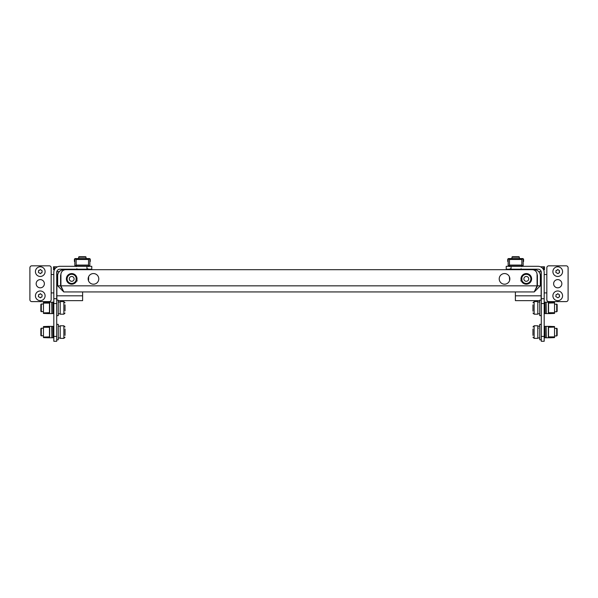 <?xml version="1.0" encoding="UTF-8"?>
<svg xmlns="http://www.w3.org/2000/svg" width="598" height="598" viewBox="0 0 598 598"><rect width="100%" height="100%" fill="white"/><g stroke="black" fill="none" stroke-linecap="round" stroke-linejoin="round"><path stroke-width="0.9" d="M71.7 284.2A5.322 5.322 0 0 1 66.385 278.885A5.322 5.322 0 0 1 71.7 273.563A5.322 5.322 0 0 1 77.022 278.885A5.322 5.322 0 0 1 71.7 284.2M93.467 284.2A5.322 5.322 0 0 1 88.145 278.885A5.322 5.322 0 0 1 93.467 273.563A5.322 5.322 0 0 1 98.782 278.885A5.322 5.322 0 0 1 93.467 284.2M526.3 273.563A5.322 5.322 0 0 0 520.978 278.885A5.322 5.322 0 0 0 526.3 284.2A5.322 5.322 0 0 0 531.615 278.885A5.322 5.322 0 0 0 526.3 273.563M504.533 273.563A5.322 5.322 0 0 0 499.218 278.885A5.322 5.322 0 0 0 504.533 284.2A5.322 5.322 0 0 0 509.855 278.885A5.322 5.322 0 0 0 504.533 273.563M60.929 274.34A3.192 3.192 0 0 0 60.577 275.79L60.577 285.844L57.677 285.844L57.677 275.79A6.092 6.092 0 0 1 63.769 269.691L534.231 269.691A6.092 6.092 0 0 1 540.323 275.79L540.323 285.844L537.423 285.844L537.423 275.79A3.192 3.192 0 0 0 537.071 274.34M534.231 291.936L63.769 291.936L60.921 285.844L60.921 274.527A4.836 4.836 0 0 1 65.758 269.691L532.242 269.691A4.836 4.836 0 0 1 537.079 274.527L537.079 285.844L534.231 291.936L540.323 285.844M536.346 288.229L537.423 285.844M536.369 288.176L536.66 287.242M537.079 274.527L537.079 285.844L60.921 285.844L61.258 286.98M60.921 285.844L60.921 274.527M57.677 285.844L63.769 291.936M60.577 285.844L61.654 288.229M56.713 324.34L58.26 324.34L58.26 339.814L56.713 339.814M60.196 326.179L58.26 326.179M60.196 337.982L58.26 337.982M65.032 331.883L65.032 330.141M65.032 329.012L65.032 335.373M41.299 335.949L41.299 328.212L40.851 328.661L40.851 335.5L43.46 335.949M63.866 325.79L60.196 325.79L60.196 338.363L63.866 338.363L63.866 325.79L65.032 326.949M65.032 334.23L65.032 335.127M60.196 301.997L58.26 301.997M60.196 313.801L58.26 313.801M56.713 300.159L58.26 300.159L58.26 315.639L56.713 315.639M539.74 326.179L537.804 326.179M539.74 337.982L537.804 337.982M541.287 324.34L539.74 324.34L539.74 339.814L541.287 339.814M539.74 301.997L537.804 301.997M539.74 313.801L537.804 313.801M541.287 300.159L539.74 300.159L539.74 315.639L541.287 315.639M86.934 269.212L86.934 266.304L91.771 266.304L91.771 269.212L59.905 269.212A3.192 3.192 0 0 0 56.713 272.404L56.713 341.271L53.813 341.271L53.813 336.435L56.713 336.435M86.934 266.304L59.905 266.304A6.092 6.092 0 0 0 53.813 272.404L53.813 298.708L56.713 298.708M56.713 303.545L53.813 303.545L53.813 336.435M53.813 303.545L53.813 298.708M65.032 308.187L65.032 305.959M65.032 304.831L65.032 310.945M41.299 311.767L41.299 304.031L40.851 304.479L40.851 311.319L43.46 311.767M63.866 301.609L60.196 301.609L60.196 314.182L63.866 314.182L63.866 301.609L65.032 302.775M65.032 305.242L65.032 305.75M532.968 333.789L532.968 333.303M532.968 335.373L532.968 329.012M556.701 328.212L556.701 335.949L557.149 335.5L557.149 328.661L554.54 328.212M534.134 338.363L537.804 338.363L537.804 325.79L534.134 325.79L534.134 338.363L532.968 337.205M532.968 331.883L532.968 330.858M532.968 329.924L532.968 329.423M532.968 309.607L532.968 309.121M532.968 311.199L532.968 304.831M556.701 304.031L556.701 311.767L557.149 311.319L557.149 304.479L554.54 304.031M534.134 314.182L537.804 314.182L537.804 301.609L534.134 301.609L534.134 314.182L532.968 313.023M532.968 308.187L532.968 306.677M532.968 305.75L532.968 305.242M541.287 303.545L544.187 303.545L544.187 272.404A6.092 6.092 0 0 0 538.095 266.304L506.229 266.304L506.229 269.212L538.095 269.212A3.192 3.192 0 0 1 541.287 272.404L541.287 341.271L544.187 341.271L544.187 336.435L541.287 336.435M544.187 303.545L544.187 336.435M544.187 298.708L541.287 298.708M511.066 269.212L511.066 266.304M40.268 287.825A4.111 4.111 0 0 0 44.379 283.721A4.111 4.111 0 0 0 40.268 279.61A4.111 4.111 0 0 0 36.157 283.721A4.111 4.111 0 0 0 40.268 287.825M59.322 271.627L56.87 271.627L56.87 295.808L82.614 295.808L82.614 291.936M53.813 292.908L51.166 292.908L51.166 299.68A1.936 1.936 0 0 1 49.23 301.609L31.836 301.609A1.936 1.936 0 0 1 29.9 299.68L29.9 267.762A1.936 1.936 0 0 1 31.836 265.826L49.23 265.826A1.936 1.936 0 0 1 51.166 267.762L51.166 274.527L53.813 274.527M56.87 267.119L57.528 266.79M54.448 269.691L53.484 269.691L53.484 266.79L56.87 266.79M82.614 295.808L82.614 300.644L58.26 300.644M56.87 300.159L56.87 295.808M81.724 300.644L82.614 300.644M53.813 300.644L53.813 297.744M71.7 274.288A4.597 4.597 0 0 0 67.111 278.885A4.597 4.597 0 0 0 76.125 280.141A4.597 4.597 0 0 1 67.111 278.885A4.597 4.597 0 0 1 76.058 277.412A4.597 4.597 0 0 0 71.7 274.288M71.7 276.463A2.414 2.414 0 0 0 69.286 278.885A2.414 2.414 0 0 0 71.7 281.299A2.414 2.414 0 0 0 74.122 278.885A2.414 2.414 0 0 0 71.7 276.463M40.268 269.451L42.152 270.827L41.905 272.86L41.15 272.86L40.522 273.66L38.384 272.426L38.638 270.393L39.64 270.251L40.268 269.451M35.431 271.627A4.836 4.836 0 0 0 40.268 276.463A4.836 4.836 0 0 0 45.104 271.627A4.836 4.836 0 0 0 40.268 266.79A4.836 4.836 0 0 0 35.431 271.627M40.268 293.633L42.152 295.008L41.905 297.042L40.896 297.184L40.522 297.841L38.384 296.608L38.638 294.575L39.64 294.433L40.268 293.633M35.431 295.808A4.836 4.836 0 0 0 40.268 300.644A4.836 4.836 0 0 0 45.104 295.808A4.836 4.836 0 0 0 40.268 290.972A4.836 4.836 0 0 0 35.431 295.808M557.732 269.451L559.616 270.827L559.197 271.627L559.616 272.426L557.986 273.66L555.848 272.426L556.095 270.393L557.104 270.251L557.732 269.451M552.896 271.627A4.836 4.836 0 0 0 557.732 276.463A4.836 4.836 0 0 0 562.569 271.627A4.836 4.836 0 0 0 557.732 266.79A4.836 4.836 0 0 0 552.896 271.627M557.732 293.633L559.616 295.008L559.197 295.808L559.616 296.608L557.986 297.841L555.848 296.608L556.095 294.575L557.104 294.433L557.732 293.633M552.896 295.808A4.836 4.836 0 0 0 557.732 300.644A4.836 4.836 0 0 0 562.569 295.808A4.836 4.836 0 0 0 557.732 290.972A4.836 4.836 0 0 0 552.896 295.808M521.875 280.141A4.597 4.597 0 0 0 530.889 278.885A4.597 4.597 0 0 0 521.942 277.412M526.3 276.463A2.414 2.414 0 0 0 523.878 278.885A2.414 2.414 0 0 0 526.3 281.299A2.414 2.414 0 0 0 528.714 278.885A2.414 2.414 0 0 0 526.3 276.463M526.3 283.474A4.597 4.597 0 0 0 530.889 278.885A4.597 4.597 0 0 0 526.3 274.288M557.732 279.61A4.111 4.111 0 0 1 561.843 283.721A4.111 4.111 0 0 1 557.732 287.825A4.111 4.111 0 0 1 553.621 283.721A4.111 4.111 0 0 1 557.732 279.61M538.678 271.627L541.13 271.627L541.13 295.808L515.386 295.808L515.386 291.936M544.187 292.908L546.834 292.908L546.834 299.68A1.936 1.936 0 0 0 548.77 301.609L566.164 301.609A1.936 1.936 0 0 0 568.1 299.68L568.1 267.762A1.936 1.936 0 0 0 566.164 265.826L548.77 265.826A1.936 1.936 0 0 0 546.834 267.762L546.834 274.527L544.187 274.527M541.13 267.119L540.472 266.79M543.552 269.691L544.516 269.691L544.516 266.79L541.13 266.79M515.386 295.808L515.386 300.644L539.74 300.644M541.13 300.159L541.13 295.808M544.187 300.644L544.187 297.744M49.455 336.891L43.46 337.085L49.455 336.891L49.455 327.27L43.736 327.27L47.78 327.076L47.78 326.568L43.46 326.568L43.46 337.593L48.109 337.788L43.46 337.593M43.46 326.568L48.109 326.373L47.915 327.076L49.649 327.076L49.649 337.085M51.682 326.373L51.877 337.788L51.682 326.373L48.109 326.373M51.877 326.373L53.035 326.373L53.035 337.788L52.841 326.373M51.682 337.788L48.109 337.788M51.877 337.788L52.841 337.788M49.455 312.709L43.46 312.904L49.455 312.709L49.455 303.089L43.736 303.089L47.78 302.894L47.78 302.386L43.46 302.386L43.46 313.412L48.109 313.606L43.46 313.412M43.46 302.386L48.109 302.192L47.915 302.894L49.649 302.894L49.649 312.904M51.682 302.192L51.877 313.606L51.682 302.192L48.109 302.192M51.877 302.192L53.035 302.192L53.035 313.606L52.841 302.192M51.682 313.606L48.109 313.606M51.877 313.606L52.841 313.606M548.545 327.27L554.54 327.076L548.545 327.27L548.545 336.891L554.264 336.891L550.22 337.085L550.22 337.593L554.54 337.593L554.54 326.568L549.891 326.373L554.54 326.568M554.54 337.593L549.891 337.788L550.085 337.085L548.351 337.085L548.351 327.076M546.318 337.788L546.124 326.373L546.318 337.788L549.891 337.788M546.124 337.788L544.965 337.788L544.965 326.373L545.159 337.788M546.318 326.373L549.891 326.373M546.124 326.373L545.159 326.373M548.545 303.089L554.54 302.894L548.545 303.089L548.545 312.709L554.264 312.709L550.22 312.904L550.22 313.412L554.54 313.412L554.54 302.386L549.891 302.192L554.54 302.386M554.54 313.412L549.891 313.606L550.085 312.904L548.351 312.904L548.351 302.894M546.318 313.606L546.124 302.192L546.318 313.606L549.891 313.606M546.124 313.606L544.965 313.606L544.965 302.192L545.159 313.606M546.318 302.192L549.891 302.192M546.124 302.192L545.159 302.192M88.407 266.588L88.534 266.103L76.155 266.103L88.534 266.103L88.534 258.568L75.378 258.568A0.964 0.964 0 0 0 74.414 259.532L74.414 261.468L74.847 261.468M76.155 258.568L76.155 265.086L88.534 265.086M89.842 261.468L90.276 261.468L90.276 259.532A0.964 0.964 0 0 0 89.304 258.568L88.534 258.568M76.282 266.588L76.155 265.086M87.435 269.212L87.831 268.726M77.247 269.212L76.858 268.726M87.263 269.212L87.263 269.691M77.426 269.212L77.426 269.691M76.155 265.624L74.847 265.624L74.847 259.046L76.155 259.046M88.534 265.624L89.842 265.624L89.842 259.046L88.534 259.046M85.619 256.729L79.063 256.729M86.052 257.177L78.637 257.177M76.223 276.074L76.058 279.752L76.948 279.752M521.718 266.588L521.845 266.103L509.466 266.103L521.845 266.103L521.845 258.568L508.696 258.568A0.964 0.964 0 0 0 507.724 259.532L507.724 261.468L508.158 261.468M509.466 258.568L509.466 265.086L521.845 265.086M523.153 261.468L523.586 261.468L523.586 259.532A0.964 0.964 0 0 0 522.622 258.568L521.845 258.568M509.593 266.588L509.466 265.086M520.753 269.212L521.142 268.726M510.565 269.212L510.169 268.726M520.574 269.212L520.574 269.691M510.737 269.212L510.737 269.691M509.466 265.624L508.158 265.624L508.158 259.046L509.466 259.046M521.845 265.624L523.153 265.624L523.153 259.046L521.845 259.046M518.937 256.729L512.381 256.729M519.363 257.177L511.948 257.177M521.052 279.752L521.942 279.752L521.777 276.074M51.166 274.527L51.166 292.908M54.455 266.79L54.455 269.676M546.834 274.527L546.834 292.908M543.545 266.79L543.545 269.676M47.78 337.593L47.915 337.085L47.915 337.728M47.78 313.412L47.915 312.904L47.915 313.546M550.22 326.568L550.085 327.076L550.085 326.426M550.22 302.386L550.085 302.894L550.085 302.252M76.155 259.48L88.534 259.48M88.22 279.752L88.631 279.752L88.384 280.462M509.466 259.48L521.845 259.48M41.299 328.212L43.46 328.212M53.035 328.212L53.813 328.212M53.035 335.949L53.813 335.949M63.866 338.363L65.032 337.205M41.299 304.031L43.46 304.031M53.035 304.031L53.813 304.031M53.035 311.767L53.813 311.767M63.866 314.182L65.032 313.023M534.134 325.79L532.968 326.949M544.965 328.212L544.187 328.212M556.701 335.949L554.54 335.949M544.965 335.949L544.187 335.949M538.387 328.212L537.804 327.629M534.134 301.609L532.968 302.775M544.965 304.031L544.187 304.031M556.701 311.767L554.54 311.767M544.965 311.767L544.187 311.767M85.761 256.729L86.209 258.568M88.631 276.665L88.631 279.752M78.921 256.729L78.473 258.568M76.058 279.752L77.217 280.911M509.369 276.665L509.616 280.462M512.239 256.729L511.791 258.568M519.079 256.729L519.527 258.568M521.942 279.752L520.783 280.911"/></g></svg>
